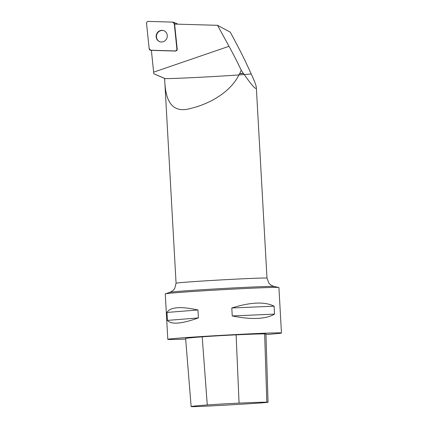 <?xml version="1.0" encoding="UTF-8"?>
<svg xmlns="http://www.w3.org/2000/svg" width="428" height="428" viewBox="0 0 428 428"><rect width="100%" height="100%" fill="white"/><g stroke="black" fill="none" stroke-linecap="round" stroke-linejoin="round"><path stroke-width="0.64" d="M173.185 22.203A1.808 1.701 -69.8 0 0 172.677 22.106L148.361 21.4A1.808 1.701 -69.8 0 0 146.542 23.454L149.158 48.696A1.808 1.701 -69.8 0 0 150.752 50.226L175.068 50.932A1.808 1.701 -69.8 0 0 176.887 48.878L174.266 23.636A1.808 1.701 -69.8 0 0 173.185 22.203L176.614 23.465A1.808 1.701 110.2 0 1 177.449 24.161M157.697 32.298A5.869 5.527 -69.8 0 0 159.681 41.677A5.869 5.527 -69.8 0 0 166.899 38.076A5.869 5.527 -69.8 0 0 163.742 30.661A5.869 5.527 -69.8 0 0 157.697 32.298M217.531 25.322L230.227 32.111C237.155 44.833 242.499 55.196 246.255 63.21L251.225 73.974C254.5 81.053 256.201 85.563 256.335 87.494C256.335 90.452 252.055 85.798 243.5 73.525A45.534 0.797 176.8 0 0 239.493 73.686L239.771 73.552A45.764 0.797 -3.2 0 1 243.361 73.413L241.21 70.262C237.834 62.97 233.774 54.977 229.017 46.294L217.531 25.322L174.613 24.08L177.203 48.99A1.808 1.701 -69.8 0 1 175.384 51.05L151.378 50.354L153.802 73.744L164.689 78.426A45.534 0.797 176.8 0 0 164.62 78.474L154.733 74.156M164.646 78.501A45.534 0.797 176.8 0 0 200.962 77.222A45.534 0.797 176.8 0 0 251.225 73.974M164.689 78.426C165.09 99.473 170.997 114.511 191.487 108.209C210.587 103.597 231.607 91.319 239.493 73.686M239.771 73.552L241.21 70.262M185.661 339.067A56.919 0.995 -3.2 0 1 168.466 339.458A56.919 0.995 -3.2 0 1 167.803 339.345L165.261 293.886A56.919 0.995 -3.2 0 1 165.379 293.817A56.919 0.995 -3.2 0 1 214.904 290.125A56.919 0.995 -3.2 0 1 276.071 287.381A56.919 0.995 -3.2 0 1 278.794 287.477A56.919 0.995 -3.2 0 1 278.917 287.53L281.458 332.989A56.919 0.995 -3.2 0 1 265.965 334.541M167.803 339.345A56.919 0.995 -3.2 0 1 224.577 335.172A56.919 0.995 -3.2 0 1 281.458 332.989M274.091 306.17L274.535 314.125C265.729 319.229 251.637 319.839 232.249 315.95L231.805 307.994C250.642 302.088 264.739 301.483 274.091 306.17L231.805 307.994M197.971 309.974L198.415 317.929C181.515 323.942 171.184 324.772 167.418 320.401L166.974 312.445C170.194 307.02 180.525 306.197 197.971 309.974L166.974 312.445M185.618 338.511L191.145 406.6A25.605 0.449 -3.2 0 1 191.145 406.595L185.618 338.511A27.322 0.476 -3.2 0 1 185.618 338.511A63.745 1.113 -3.2 0 1 202.193 336.836A27.322 0.476 -3.2 0 1 236.117 334.851A63.745 1.113 -3.2 0 1 264.643 333.877A27.322 0.476 -3.2 0 1 265.943 333.952L268.04 402.229A25.605 0.449 -3.2 0 1 255.19 403.337A62.033 1.081 -3.2 0 1 241.547 404.203L225.984 405.113A62.033 1.081 -3.2 0 1 211.304 405.91A25.605 0.449 -3.2 0 1 191.145 406.6A62.033 1.081 -3.2 0 1 207.27 404.974A25.605 0.449 -3.2 0 1 239.065 403.112A62.033 1.081 -3.2 0 1 266.821 402.165A25.605 0.449 -3.2 0 1 268.04 402.229M167.418 320.401L198.415 317.929M232.249 315.95L274.535 314.125M163.897 30.72A5.869 5.527 -69.8 0 0 158.012 32.416A5.869 5.527 -69.8 0 0 159.842 41.73M149.158 48.69L150.758 50.231L175.057 50.932C176.245 50.804 176.855 50.113 176.882 48.867L174.266 23.642L172.671 22.106L148.366 21.4C147.179 21.528 146.569 22.219 146.542 23.465L149.158 48.69M176.887 48.878L177.203 48.99M175.539 24.107L174.266 23.636M175.384 51.05L175.068 50.932M150.752 50.226L151.394 50.467M153.647 72.155L229.017 46.294M164.62 78.474L176.069 283.229A45.534 0.797 -3.2 0 1 204.964 280.875A45.534 0.797 -3.2 0 1 254.949 278.28A45.534 0.797 -3.2 0 1 266.992 278.147L268.95 283.288L271.036 285.209L274.107 286.498A52.286 0.915 176.8 0 0 271.609 286.412A52.286 0.915 176.8 0 0 215.418 288.932A52.286 0.915 176.8 0 0 169.927 292.324L165.379 293.817M207.27 404.974L202.193 336.836M239.065 403.112L236.117 334.851M266.821 402.165L264.643 333.877M151.4 50.558L150.239 50.13M256.335 87.494L266.992 278.147M274.107 286.498L278.794 287.477M169.927 292.324L172.837 290.698L174.699 288.558L176.069 283.229"/></g></svg>
